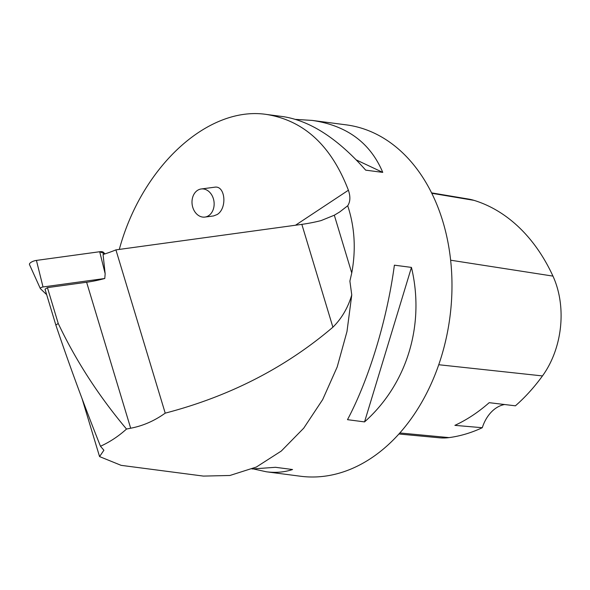 <?xml version="1.0" encoding="UTF-8"?>
<svg xmlns="http://www.w3.org/2000/svg" width="590" height="590" viewBox="0 0 590 590"><rect width="100%" height="100%" fill="white"/><g stroke="black" fill="none" stroke-linecap="round" stroke-linejoin="round"><path stroke-width="0.89" d="M82.099 398.744L99.562 456.586L103.899 450.236L100.484 446.261C84.215 405.433 69.332 365.026 55.844 325.053L58.233 323.468L47.414 287.632L86.612 282.249A57.4 21.093 -16.8 0 0 104.784 278.495L43.018 286.969A2.168 0.797 163.2 0 0 40.341 288.584A2.168 0.797 163.2 0 0 40.422 288.687L46.669 294.668M40.341 288.584L29.5 264.593A5.627 2.065 -16.8 0 1 36.433 260.411L99.695 251.731A5.627 2.065 -16.8 0 1 103.272 252.196L105.02 253.877L99.681 251.731L36.433 260.411L43.018 286.969M47.414 287.632L45.024 289.211L55.844 325.053M58.233 323.468C75.889 360.689 98.648 395.883 126.511 429.041L130.678 428.222C142.905 425.899 154.418 420.876 165.215 413.148L115.92 249.88A57.4 21.093 -16.8 0 1 103.066 254.489L105.16 273.731L99.695 251.731M99.562 456.586L121.134 465.348L203.432 476.093L229.923 475.481L256.333 467.051L281.297 451.04L303.717 428.185L322.686 399.57L337.192 366.965L346.979 331.55L351.765 294.948C347.93 307.818 341.64 318.563 332.893 327.199C285.317 367.754 229.422 396.399 165.215 413.148M121.134 465.348L121.54 465.399M100.484 446.261C109.998 441.903 118.671 436.158 126.511 429.041M115.92 249.88L301.844 224.362A72.282 26.557 -16.8 0 0 321.034 220.608L334.316 215.21L339.744 211.928L347.717 205.763C354.745 227.12 356.094 249.518 351.751 272.964L334.316 215.21M252.041 468.976L275.508 467.302L292.559 469.529C284.439 472.236 275.7 472.981 266.326 471.779L300.399 476.226A177.17 127.661 -82.6 0 0 422.934 400.175A177.17 127.661 -82.6 0 0 442.847 221.471A177.17 127.661 -82.6 0 0 346.278 124.866L312.206 120.419C346.773 125.464 370.291 142.787 382.755 172.383L365.697 170.156C337.738 138.539 310.134 120.684 282.898 116.591L266.702 114.475C304.138 120.596 331.374 145.848 348.402 190.231C350.556 196.573 350.327 201.751 347.717 205.763M119.305 249.415C141.784 166.336 208.314 105.426 266.702 114.475M351.765 294.948L349.885 281.091L351.751 272.964M266.326 471.779L253.597 468.984M295.634 119.386L312.206 120.419M394.386 265.175L411.444 267.403C425.154 324.611 407.115 384.038 364.546 421.902L347.495 419.674C369.067 379.068 387.099 319.64 394.386 265.175M398.899 433.989L439.543 437.81A79.702 57.429 -82.6 0 0 449.049 437.61A193.092 139.129 -82.6 0 0 482.288 427.713L454.89 425.361A194.081 139.845 97.4 0 0 489.199 402.675L515.409 405.817A193.092 139.129 -82.6 0 0 542.468 375.926A79.702 57.429 -82.6 0 0 552.955 276.105A193.092 139.129 -82.6 0 0 473.984 200.349A79.702 57.429 -82.6 0 0 468.659 199.088L431.592 192.878M504.62 404.519A35.437 25.532 -82.6 0 0 482.288 427.713M411.444 267.403L364.546 421.902M356.301 159.927L382.755 172.383M204.914 217.076L213.528 215.947L217.12 214.546C227.504 208.447 225.336 185.076 214.583 187.214L201.227 188.97A14.175 11.018 82.5 0 1 213.484 199.081A14.175 11.018 82.5 0 1 208.668 215.652A14.175 11.018 82.5 0 1 204.914 217.076A14.175 11.018 82.5 0 1 193.513 209.347A14.175 11.018 82.5 0 1 201.227 188.97M104.784 278.495L105.16 273.731M103.272 252.196L103.626 254.32M130.678 428.222L86.612 282.249M552.955 276.105L450.635 260.205M473.984 200.349L431.792 193.284M449.049 437.61L399.814 432.964M542.468 375.926L438.746 364.731M348.402 190.231L295.516 225.225M332.893 327.199L301.844 224.362"/></g></svg>
